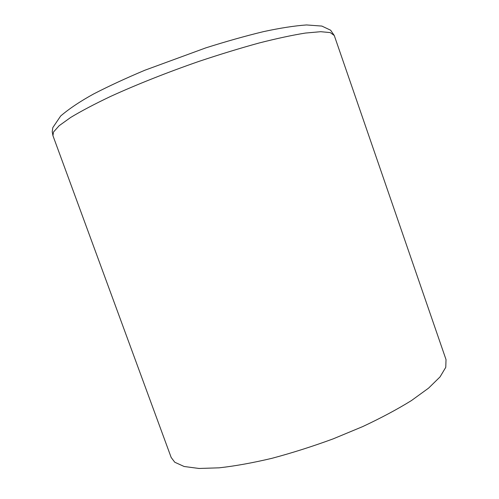 <?xml version="1.0" encoding="UTF-8"?>
<svg xmlns="http://www.w3.org/2000/svg" width="499" height="499" viewBox="0 0 499 499"><rect width="100%" height="100%" fill="white"/><g stroke="black" fill="none" stroke-linecap="round" stroke-linejoin="round"><path stroke-width="0.75" d="M52.938 135.678L171.176 457.477L174.775 462.242L184.156 466.503L199.007 468.461L219.098 467.831C234.898 466.085 252.538 462.904 272.024 458.294C292.177 452.905 312.555 446.43 333.164 438.864L362.642 426.62C381.13 417.95 397.41 409.261 411.469 400.547L428.572 388.135L440.031 376.92L445.763 367.326L446.025 359.604L334.268 35.498L330.263 32.591L320.689 31.699L305.432 33.059C292.533 35.117 277.163 38.411 259.324 42.939C240.356 48.135 220.284 54.272 199.113 61.333C167.202 72.411 136.227 84.711 110.479 96.475C94.436 104.123 81.162 111.121 70.658 117.465L59.175 125.692L53.493 132.035L52.938 135.678L52.22 131.748L52.813 127.613L60.672 115.993C69.305 108.632 80.314 101.278 93.7 93.924C108.726 86.171 125.779 78.274 144.86 70.234L205.831 47.867C226.309 41.398 245.496 35.99 263.378 31.662C280.076 28.044 294.466 25.811 306.536 24.95L321.855 26.073L330.625 30.214L334.268 35.498"/></g></svg>
